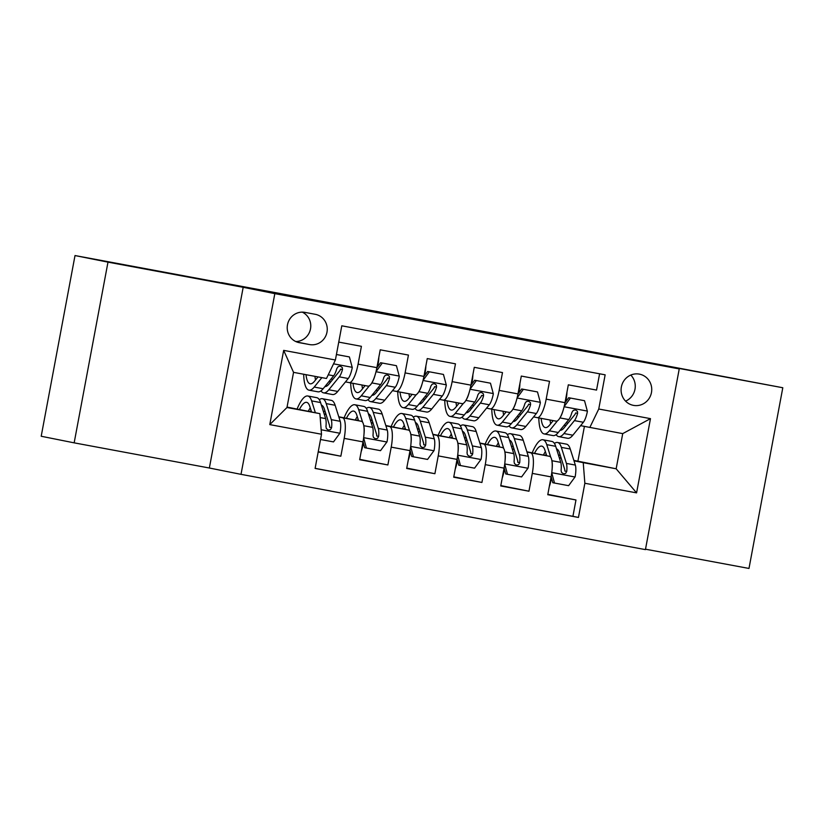 <?xml version="1.0" encoding="UTF-8"?>
<svg xmlns="http://www.w3.org/2000/svg" width="824" height="824" viewBox="0 0 824 824"><rect width="100%" height="100%" fill="white"/><g stroke="black" fill="none" stroke-linecap="round" stroke-linejoin="round"><path stroke-width="1.24" d="M675.093 367.473L736.44 378.916L675.093 367.473M122.539 264.628L183.886 276.071L122.539 264.628M639.342 374.117A15.903 15.306 101.3 0 0 621.389 386.847A15.903 15.306 101.3 0 0 633.296 405.336A15.903 15.306 101.3 0 0 633.491 405.377A15.903 15.306 101.3 0 0 651.444 392.646A15.903 15.306 101.3 0 0 639.537 374.158A15.903 15.306 101.3 0 0 639.342 374.117M645.511 549.196L748.985 568.447L782.8 387.743L550.741 343.989M241.01 474.346L645.429 549.618L679.244 368.915L274.825 293.632L241.01 474.346L209.358 468.011L243.183 287.308L107.985 262.145L74.16 442.849L209.358 468.011M74.16 442.849L41.2 436.257L75.015 255.553L221.543 282.817M107.985 262.145L75.015 255.553M599.594 373.797L596.545 390.082L568.323 384.829L564.996 402.658L546.178 399.156A19.879 5.377 100.5 0 1 537.269 417.644A19.879 5.377 100.5 0 1 537.248 417.634L533.581 416.903M546.178 399.156L549.515 381.327L521.304 376.074L517.966 393.903L499.159 390.401A19.879 5.377 100.5 0 1 490.249 408.889A19.879 5.377 100.5 0 1 490.228 408.879L486.562 408.148M499.159 390.401L502.496 372.582L474.274 367.329L470.937 385.148L452.129 381.646A19.879 5.377 100.5 0 1 443.219 400.134L439.532 399.393M452.129 381.646L455.466 363.827L427.254 358.574L423.917 376.403L405.099 372.901A19.879 5.377 100.5 0 1 396.19 391.379L392.502 390.648M405.099 372.901L408.436 355.072L380.224 349.819L376.887 367.648A19.879 5.377 100.5 0 1 367.978 386.126A19.879 5.377 100.5 0 1 367.957 386.126L345.483 381.893M318.188 451.985L340.848 456.208L318.239 451.686M338.777 416.769L361.376 421.291A19.879 5.377 100.5 0 1 362.993 441.88L359.655 459.71L387.877 464.963L359.728 459.329M385.807 425.524L408.405 430.046A19.879 5.377 -79.5 0 1 410.022 450.635L406.685 468.465L434.897 473.707L406.757 468.084M432.827 434.279L455.425 438.801A19.879 5.377 -79.5 0 1 457.042 459.39L453.715 477.209L481.927 482.462L453.777 476.839M479.856 443.024L502.455 447.545A19.879 5.377 -79.5 0 1 504.072 468.135L500.734 485.964L528.957 491.217L500.807 485.583M520.923 414.369L519.151 414.019M473.893 405.614L472.121 405.264M426.863 396.869L425.091 396.509M379.843 388.114L378.072 387.754M221.574 282.622L550.762 343.896M299.225 342.65L309.577 344.576A15.399 14.832 101.3 0 0 326.963 332.247A15.399 14.832 101.3 0 0 315.427 314.335A15.399 14.832 101.3 0 0 315.242 314.304L304.901 312.378A15.399 14.832 101.3 0 0 287.504 324.707A15.399 14.832 101.3 0 0 299.04 342.619A15.399 14.832 101.3 0 0 299.225 342.65L298.854 342.578M589.819 427.502L598.749 409.013L605.146 374.827L341.795 325.81L335.399 360.006L326.469 378.484L293.55 372.355L286.968 407.519L319.887 413.648L321.504 434.238L315.108 468.423L578.458 517.441L584.855 483.255L583.238 462.666L616.156 468.784L622.728 433.62L580.611 425.658M598.749 409.013L650.476 418.644L636.581 492.876L584.855 483.255M321.504 434.238L269.778 424.607L283.672 350.375L335.399 360.006M497.902 446.639L499.529 446.567M512.322 449.132L514.176 449.502M526.969 452.057L530.666 452.798A19.879 5.377 100.5 0 1 532.283 473.388L528.957 491.217M526.876 451.779L549.484 456.3L530.666 452.798M497.974 446.258L499.519 446.546M512.25 448.915L514.104 449.265M450.944 437.503L452.5 437.822L450.872 437.884M465.292 440.377L467.146 440.747M479.939 443.312L483.647 444.043A19.879 5.377 100.5 0 1 485.264 464.643L481.927 482.462M465.23 440.171L467.074 440.51M403.914 428.758L405.48 429.067L403.853 429.129M418.273 431.622L420.127 431.992M432.919 434.557L436.617 435.299A19.879 5.377 100.5 0 1 438.234 455.888L434.897 473.707M418.201 431.416L420.044 431.755M356.895 420.003L358.45 420.312L356.823 420.384M371.243 422.877L373.097 423.248M385.889 425.802L389.598 426.544A19.879 5.377 100.5 0 1 391.215 447.133L387.877 464.963M371.181 422.661L373.025 423M332.814 379.359L331.042 379.009M309.865 411.248L311.421 411.537L309.793 411.629M324.151 413.906L325.995 414.256M324.223 414.122L326.067 414.493M338.87 417.047L342.568 417.789A19.879 5.377 100.5 0 1 344.185 438.378L340.848 456.208M315.128 468.351L572.917 516.329L575.976 499.972L547.836 494.338M549.484 456.3A19.879 5.377 -79.5 0 1 551.101 476.89L547.764 494.719L575.976 499.972M338.746 342.104L361.417 346.317L358.079 364.146A19.879 5.377 100.5 0 1 349.17 382.624A19.879 5.377 100.5 0 1 349.149 382.624L367.978 386.126M567.942 423.124L566.17 422.764M287.051 407.077L319.887 413.648M243.183 287.308L274.825 293.632M782.8 387.743L647.602 362.581L679.244 368.915M573.854 460.389L616.156 468.784L636.581 492.876M577.912 461.141L584.412 426.42M544.994 455.013L546.559 455.322L544.921 455.394M559.352 457.887L561.196 458.257M573.998 460.812L583.238 462.666M559.28 457.67L561.123 458.01M415.008 394.881L396.19 391.379A19.879 5.377 100.5 0 1 396.169 391.379L414.987 394.881A19.879 5.377 -79.5 0 0 415.008 394.881A19.879 5.377 -79.5 0 0 423.917 376.403M443.219 400.134A19.879 5.377 100.5 0 1 443.199 400.134L462.027 403.636A19.879 5.377 -79.5 0 0 462.027 403.636A19.879 5.377 -79.5 0 0 470.937 385.148M490.259 408.889L509.036 412.381A19.879 5.377 -79.5 0 0 509.057 412.391A19.879 5.377 -79.5 0 0 517.966 393.903M572.917 516.329L578.458 517.441M537.289 417.644L556.066 421.136A19.879 5.377 -79.5 0 0 556.076 421.146A19.879 5.377 -79.5 0 0 564.996 402.658M293.55 372.355L283.672 350.375M286.968 407.519L269.778 424.607M650.476 418.644L622.728 433.62M295.734 341.527A15.399 14.832 101.3 0 0 310.401 329.373A15.399 14.832 101.3 0 0 302.253 312.131M625.571 401.134A15.903 15.306 101.3 0 0 630.782 375.064M318.023 376.908L314.511 381.244A31.549 8.539 100.5 0 1 310.164 383.799A31.549 8.539 100.5 0 1 306.013 374.673M321.875 377.629L314.212 387.064A38.007 10.29 100.5 0 1 308.979 390.154A38.007 10.29 100.5 0 1 303.685 374.24M336.429 354.516L349.397 356.936L352.27 367.576A13.163 3.564 100.5 0 1 348.222 378.515L337.727 391.441A38.007 10.29 100.5 0 1 332.494 394.531L323.554 392.863A38.007 10.29 -79.5 0 0 328.797 389.783L339.292 376.846A13.163 3.564 -79.5 0 0 342.485 369.543L342.331 367.628L340.405 366.124L338.201 366.587L336.841 368.493A13.163 3.564 100.5 0 1 333.648 375.796L323.152 388.732A38.007 10.29 100.5 0 1 317.909 391.812L308.979 390.154M330.115 382.686A31.549 8.539 100.5 0 1 329.724 380.626M349.397 356.936L336.429 354.495M321.01 390.854A38.007 10.29 -79.5 0 0 323.554 392.863M314.953 376.341A31.549 8.539 -79.5 0 0 315.541 379.977M342.485 369.543L340.59 369.162A6.705 1.813 100.5 0 1 339.581 371.016L329.085 383.953A31.549 8.539 100.5 0 1 324.924 386.538M320.526 439.501L333.493 441.911L340.024 433.022A13.163 3.564 -79.5 0 0 340.209 421.311L335.141 405.264A38.007 10.29 -79.5 0 0 331.32 400.371L322.39 398.713A38.007 10.29 -79.5 0 0 319.29 399.671M324.831 410.579A31.549 8.539 -79.5 0 0 323.688 412.443M315.376 412.742L311.627 400.886A38.007 10.29 -79.5 0 0 307.805 395.994A38.007 10.29 -79.5 0 0 297.083 409.085M311.554 411.979L309.793 406.407A31.549 8.539 -79.5 0 0 306.621 402.349A31.549 8.539 -79.5 0 0 299.39 409.549M307.805 395.994L316.746 397.662A38.007 10.29 100.5 0 1 320.567 402.555L325.635 418.602A13.163 3.564 100.5 0 1 325.964 426.605L326.356 428.573L328.354 430.087L330.496 429.623L331.608 427.656A13.163 3.564 -79.5 0 0 331.279 419.653L326.211 403.606A38.007 10.29 -79.5 0 0 322.39 398.713M321.37 405.099A31.549 8.539 100.5 0 1 324.378 409.126L329.446 425.174A6.705 1.813 100.5 0 1 329.713 427.285L331.608 427.656M310.257 407.859A31.549 8.539 -79.5 0 0 308.258 411.32M375.013 375.291A13.163 3.564 100.5 0 1 372.18 382.284M365.104 385.591L361.53 389.999A31.549 8.539 100.5 0 1 357.183 392.554A31.549 8.539 100.5 0 1 353.033 383.345M369.399 385.766L361.242 395.819A38.007 10.29 100.5 0 1 355.999 398.898A38.007 10.29 100.5 0 1 350.705 382.913M396.416 365.681L380.595 362.714L396.416 365.681L399.29 376.331A13.163 3.564 100.5 0 1 395.252 387.259L384.757 400.196A38.007 10.29 100.5 0 1 379.514 403.276L370.584 401.618A38.007 10.29 -79.5 0 0 375.816 398.538L386.312 385.601A13.163 3.564 -79.5 0 0 389.505 378.298L389.35 376.372L387.424 374.879L385.23 375.342L383.871 377.248A13.163 3.564 100.5 0 1 380.667 384.551L370.172 397.487A38.007 10.29 100.5 0 1 364.939 400.567L355.999 398.898M377.66 366.711A31.549 8.539 100.5 0 1 378.01 364.723A15.656 4.233 -79.5 0 0 378.844 357.183M377.135 391.441A31.549 8.539 100.5 0 1 376.753 389.381M382.315 363.054L376.032 371.614M376.856 367.803L380.595 362.714M368.04 399.609A38.007 10.29 -79.5 0 0 370.584 401.618M361.963 385.014A31.549 8.539 -79.5 0 0 362.56 388.732M389.505 378.298L387.61 377.917A6.705 1.813 100.5 0 1 386.611 379.771L376.115 392.708A31.549 8.539 100.5 0 1 371.954 395.293M422.043 384.036A13.163 3.564 100.5 0 1 419.2 391.039M412.124 394.346L408.56 398.744A31.549 8.539 100.5 0 1 404.213 401.309A31.549 8.539 100.5 0 1 400.052 392.1M416.429 394.521L408.271 404.574A38.007 10.29 100.5 0 1 403.029 407.653A38.007 10.29 100.5 0 1 397.734 391.668M443.446 374.436L427.625 371.469L443.446 374.436L446.32 385.076A13.163 3.564 100.5 0 1 442.272 396.014L431.776 408.951A38.007 10.29 100.5 0 1 426.544 412.031L417.603 410.373A38.007 10.29 -79.5 0 0 422.846 407.283L433.342 394.356A13.163 3.564 -79.5 0 0 436.535 387.053L436.38 385.127L434.454 383.634L432.26 384.087L430.89 386.003A13.163 3.564 100.5 0 1 427.697 393.306L417.202 406.242A38.007 10.29 100.5 0 1 411.959 409.322L403.029 407.653M424.69 375.466A31.549 8.539 100.5 0 1 425.029 373.478A15.656 4.233 -79.5 0 0 425.874 365.938M424.164 400.196A31.549 8.539 100.5 0 1 423.773 398.136M429.335 371.809L423.062 380.358M423.886 376.558L427.625 371.469M415.059 408.364A38.007 10.29 -79.5 0 0 417.603 410.373M408.992 393.769A31.549 8.539 -79.5 0 0 409.59 397.477M436.535 387.053L434.639 386.672A6.705 1.813 100.5 0 1 433.63 388.526L423.134 401.463A31.549 8.539 100.5 0 1 418.983 404.048M469.062 392.791A13.163 3.564 100.5 0 1 466.229 399.794M459.153 403.101L455.59 407.499A31.549 8.539 100.5 0 1 451.233 410.053A31.549 8.539 100.5 0 1 447.082 400.855M463.449 403.266L455.291 413.329A38.007 10.29 100.5 0 1 450.058 416.408A38.007 10.29 100.5 0 1 444.754 400.423M490.465 383.191L474.645 380.224L490.465 383.191L493.339 393.831A13.163 3.564 100.5 0 1 489.302 404.769L478.806 417.706A38.007 10.29 100.5 0 1 473.563 420.786L464.633 419.117A38.007 10.29 -79.5 0 0 469.876 416.038L480.361 403.101A13.163 3.564 -79.5 0 0 483.564 395.798L483.4 393.882L481.474 392.378L479.28 392.842L477.92 394.748A13.163 3.564 100.5 0 1 474.727 402.05L464.231 414.987A38.007 10.29 100.5 0 1 458.989 418.067L450.058 416.408M471.719 384.221A31.549 8.539 100.5 0 1 472.059 382.233A15.656 4.233 -79.5 0 0 472.894 374.693M471.194 408.951A31.549 8.539 100.5 0 1 470.803 406.881M476.365 380.564L470.082 389.113M470.906 385.313L474.645 380.224M462.089 417.109A38.007 10.29 -79.5 0 0 464.633 419.117M456.022 402.514A31.549 8.539 -79.5 0 0 456.609 406.232M483.564 395.798L481.659 395.417A6.705 1.813 100.5 0 1 480.66 397.281L470.164 410.218A31.549 8.539 100.5 0 1 466.003 412.803M516.092 401.546A13.163 3.564 100.5 0 1 513.249 408.539M506.183 411.856L502.609 416.254A31.549 8.539 100.5 0 1 498.262 418.808A31.549 8.539 100.5 0 1 494.112 409.61M510.478 412.021L502.321 422.084A38.007 10.29 100.5 0 1 497.078 425.163A38.007 10.29 100.5 0 1 491.784 409.178M537.495 391.946L521.674 388.979L537.495 391.946L540.369 402.586A13.163 3.564 100.5 0 1 536.331 413.524L525.836 426.461A38.007 10.29 100.5 0 1 520.593 429.541L511.663 427.872A38.007 10.29 -79.5 0 0 516.895 424.793L527.391 411.856A13.163 3.564 -79.5 0 0 530.584 404.553L530.429 402.637L528.503 401.134L526.309 401.597L524.939 403.502A13.163 3.564 100.5 0 1 521.746 410.805L511.251 423.742A38.007 10.29 100.5 0 1 506.018 426.822L497.078 425.163M518.739 392.966A31.549 8.539 100.5 0 1 519.089 390.988A15.656 4.233 -79.5 0 0 519.923 383.448M518.214 417.696A31.549 8.539 100.5 0 1 517.832 415.636M523.384 389.319L517.111 397.868M517.936 394.068L521.674 388.979M509.108 425.864A38.007 10.29 -79.5 0 0 511.663 427.872M503.042 411.269A31.549 8.539 -79.5 0 0 503.639 414.987M530.584 404.553L528.689 404.172A6.705 1.813 100.5 0 1 527.679 406.036L517.184 418.963A31.549 8.539 100.5 0 1 513.033 421.548M363.642 437.791L366.402 448.04L380.513 450.666L387.043 441.777A13.163 3.564 -79.5 0 0 387.239 430.066L382.171 414.019A38.007 10.29 -79.5 0 0 378.35 409.126L369.409 407.458A38.007 10.29 -79.5 0 0 366.309 408.426M371.861 419.323A31.549 8.539 -79.5 0 0 370.718 421.188M363.394 442.89A31.549 8.539 -79.5 0 0 363.106 444.332A15.656 4.233 100.5 0 1 361.169 451.645M364.002 434.197A13.163 3.564 -79.5 0 0 363.868 426.204M362.642 422.269L358.656 409.641A38.007 10.29 -79.5 0 0 354.835 404.749A38.007 10.29 -79.5 0 0 344.102 417.84M358.584 420.734L356.823 415.162A31.549 8.539 -79.5 0 0 353.651 411.104A31.549 8.539 -79.5 0 0 346.41 418.293M366.402 448.04L364.692 447.7L363.044 441.602M354.835 404.749L363.765 406.407A38.007 10.29 100.5 0 1 367.586 411.31L372.664 427.357A13.163 3.564 100.5 0 1 372.994 435.36L373.385 437.328L375.384 438.842L377.526 438.368L378.628 436.411A13.163 3.564 -79.5 0 0 378.309 428.408L373.231 412.361A38.007 10.29 -79.5 0 0 369.409 407.458M368.39 413.854A31.549 8.539 100.5 0 1 371.397 417.871L376.475 433.929A6.705 1.813 100.5 0 1 376.733 436.03L378.628 436.411M357.286 416.614A31.549 8.539 -79.5 0 0 355.288 420.075M410.671 446.546L413.432 456.795L427.543 459.421L434.073 450.522A13.163 3.564 -79.5 0 0 434.269 438.821L429.191 422.774A38.007 10.29 -79.5 0 0 425.369 417.881L416.439 416.213A38.007 10.29 -79.5 0 0 413.339 417.171M418.891 428.078A31.549 8.539 -79.5 0 0 417.737 429.943M410.424 451.645A31.549 8.539 -79.5 0 0 410.136 453.087A15.656 4.233 100.5 0 1 408.189 460.4M411.032 442.952A13.163 3.564 -79.5 0 0 410.888 434.959M409.672 431.024L405.676 418.396A38.007 10.29 -79.5 0 0 401.854 413.504A38.007 10.29 -79.5 0 0 391.132 426.585M405.614 429.489L403.853 423.917A31.549 8.539 -79.5 0 0 400.68 419.849A31.549 8.539 -79.5 0 0 393.439 427.048M413.432 456.795L411.722 456.445L410.074 450.357M401.854 413.504L410.795 415.162A38.007 10.29 100.5 0 1 414.616 420.055L419.684 436.112A13.163 3.564 100.5 0 1 420.013 444.115L420.405 446.083L422.403 447.597L424.556 447.123L425.658 445.166A13.163 3.564 -79.5 0 0 425.328 437.163L420.261 421.105A38.007 10.29 -79.5 0 0 416.439 416.213M415.42 422.599A31.549 8.539 100.5 0 1 418.427 426.626L423.495 442.673A6.705 1.813 100.5 0 1 423.763 444.785L425.658 445.166M404.306 425.369A31.549 8.539 -79.5 0 0 402.318 428.83M457.691 455.301L460.462 465.55L474.562 468.166L481.092 459.277A13.163 3.564 -79.5 0 0 481.288 447.576L476.221 431.529A38.007 10.29 -79.5 0 0 472.399 426.636L463.459 424.968A38.007 10.29 -79.5 0 0 460.369 425.926M465.91 436.833A31.549 8.539 -79.5 0 0 464.767 438.698M457.444 460.4A31.549 8.539 -79.5 0 0 457.166 461.831A15.656 4.233 100.5 0 1 455.219 469.155M458.051 451.696A13.163 3.564 -79.5 0 0 457.917 443.703M456.692 439.779L452.706 427.151A38.007 10.29 -79.5 0 0 448.884 422.259A38.007 10.29 -79.5 0 0 438.162 435.34M452.634 438.234L450.872 432.662A31.549 8.539 -79.5 0 0 447.7 428.604A31.549 8.539 -79.5 0 0 440.459 435.803M460.462 465.55L458.741 465.2L457.093 459.112M448.884 422.259L457.814 423.917A38.007 10.29 100.5 0 1 461.646 428.81L466.714 444.857A13.163 3.564 100.5 0 1 467.043 452.87L467.435 454.838L469.433 456.352L471.575 455.878L472.688 453.921A13.163 3.564 -79.5 0 0 472.358 445.908L467.28 429.86A38.007 10.29 -79.5 0 0 463.459 424.968M462.449 431.354A31.549 8.539 100.5 0 1 465.457 435.381L470.525 451.428A6.705 1.813 100.5 0 1 470.782 453.54L472.688 453.921M451.336 434.124A31.549 8.539 -79.5 0 0 449.338 437.575M504.721 464.056L507.481 474.294L521.592 476.921L528.122 468.032A13.163 3.564 -79.5 0 0 528.318 456.331L523.24 440.274A38.007 10.29 -79.5 0 0 519.419 435.381L510.489 433.723A38.007 10.29 -79.5 0 0 507.388 434.681M512.94 445.588A31.549 8.539 -79.5 0 0 511.786 447.453M504.473 469.155A31.549 8.539 -79.5 0 0 504.185 470.586A15.656 4.233 100.5 0 1 502.249 477.91M505.081 460.451A13.163 3.564 -79.5 0 0 504.947 452.458M503.722 448.524L499.735 435.896A38.007 10.29 -79.5 0 0 495.914 431.003A38.007 10.29 -79.5 0 0 485.182 444.095M499.663 446.989L497.902 441.417A31.549 8.539 -79.5 0 0 494.73 437.359A31.549 8.539 -79.5 0 0 487.489 444.558M507.481 474.294L505.771 473.954L504.123 467.857M495.914 431.003L504.844 432.672A38.007 10.29 100.5 0 1 508.666 437.565L513.733 453.612A13.163 3.564 100.5 0 1 514.063 461.625L514.454 463.593L516.452 465.097L518.605 464.633L519.707 462.676A13.163 3.564 -79.5 0 0 519.378 454.663L514.31 438.615A38.007 10.29 -79.5 0 0 510.489 433.723M509.469 440.109A31.549 8.539 100.5 0 1 512.476 444.136L517.554 460.183A6.705 1.813 100.5 0 1 517.812 462.295L519.707 462.676M498.355 442.869A31.549 8.539 -79.5 0 0 496.367 446.33M563.111 410.301A13.163 3.564 100.5 0 1 560.279 417.294M553.203 420.611L549.639 425.009A31.549 8.539 100.5 0 1 545.292 427.563A31.549 8.539 100.5 0 1 541.131 418.355M557.508 420.776L549.34 430.828A38.007 10.29 100.5 0 1 544.108 433.918A38.007 10.29 100.5 0 1 538.803 417.923M584.525 400.701L568.704 397.724L584.525 400.701L587.399 411.341A13.163 3.564 100.5 0 1 583.351 422.269L572.855 435.206A38.007 10.29 100.5 0 1 567.623 438.286L558.682 436.627A38.007 10.29 -79.5 0 0 563.925 433.548L574.421 420.611A13.163 3.564 -79.5 0 0 577.614 413.308L577.459 411.392L575.533 409.889L573.329 410.352L571.969 412.257A13.163 3.564 100.5 0 1 568.776 419.56L558.281 432.497A38.007 10.29 100.5 0 1 553.038 435.577L544.108 433.918M565.769 401.721A31.549 8.539 100.5 0 1 566.109 399.733A15.656 4.233 -79.5 0 0 566.953 392.203M565.243 426.451A31.549 8.539 100.5 0 1 564.852 424.391M570.414 398.074L564.131 406.623M564.965 402.823L568.704 397.724M556.138 434.619A38.007 10.29 -79.5 0 0 558.682 436.627M550.072 420.024A31.549 8.539 -79.5 0 0 550.669 423.742M577.614 413.308L575.719 412.927A6.705 1.813 100.5 0 1 574.709 414.781L564.213 427.718A31.549 8.539 100.5 0 1 560.052 430.303M551.74 472.811L554.511 483.049L568.622 485.676L575.152 476.787A13.163 3.564 -79.5 0 0 575.337 465.076L570.27 449.029A38.007 10.29 -79.5 0 0 566.449 444.136L557.518 442.478A38.007 10.29 -79.5 0 0 554.418 443.436M559.959 454.343A31.549 8.539 -79.5 0 0 558.816 456.208M551.503 477.899A31.549 8.539 -79.5 0 0 551.215 479.341A15.656 4.233 100.5 0 1 549.268 486.654M552.101 469.206A13.163 3.564 -79.5 0 0 551.967 461.213M550.751 457.279L546.755 444.651A38.007 10.29 -79.5 0 0 542.934 439.759A38.007 10.29 -79.5 0 0 532.211 452.85M546.683 455.744L544.921 450.172A31.549 8.539 -79.5 0 0 541.749 446.114A31.549 8.539 -79.5 0 0 534.519 453.313M554.511 483.049L552.791 482.709L551.153 476.612M542.934 439.759L551.874 441.427A38.007 10.29 100.5 0 1 555.695 446.32L560.763 462.367A13.163 3.564 100.5 0 1 561.092 470.37L561.484 472.337L563.482 473.852L565.625 473.388L566.737 471.421A13.163 3.564 -79.5 0 0 566.407 463.418L561.34 447.37A38.007 10.29 -79.5 0 0 557.518 442.478M556.499 448.864A31.549 8.539 100.5 0 1 559.506 452.891L564.574 468.938A6.705 1.813 100.5 0 1 564.842 471.05L566.737 471.421M545.385 451.624A31.549 8.539 -79.5 0 0 543.387 455.085M462.007 403.636L443.24 400.134M502.455 447.545L483.647 444.043M455.425 438.801L436.617 435.299M408.405 430.046L389.598 426.544M361.376 421.291L342.568 417.789M362.993 441.88L344.185 438.378M551.101 476.89L532.283 473.388M504.072 468.135L485.264 464.643M457.042 459.39L438.234 455.888M410.022 450.635L391.215 447.133M376.887 367.648L358.079 364.146M297.093 342.084L309.577 344.576M352.198 367.308L333.545 363.837M323.152 388.732L314.212 387.064M337.727 391.441L328.797 389.783M333.648 375.796L328.251 374.796M348.222 378.515L339.292 376.846M321.154 429.757L339.859 433.239M326.211 403.606L335.141 405.264M311.627 400.886L320.567 402.555M331.279 419.653L340.209 421.311M320.196 417.593L325.635 418.602M399.218 376.063L376.002 371.737M377.454 364.62L378.01 364.723M370.172 397.487L361.242 395.819M384.757 400.196L375.816 398.538M380.667 384.551L371.82 382.903M395.252 387.259L386.312 385.601M446.248 384.818L423.021 380.492M424.484 373.375L425.029 373.478M417.202 406.242L408.271 404.574M431.776 408.951L422.846 407.283M427.697 393.306L418.849 391.658M442.272 396.014L433.342 394.356M493.277 393.563L470.051 389.247M471.503 382.13L472.059 382.233M464.231 414.987L455.291 413.329M478.806 417.706L469.876 416.038M474.727 402.05L465.879 400.413M489.302 404.769L480.361 403.101M540.297 402.318L517.081 398.002M518.533 390.885L519.089 390.988M511.251 423.742L502.321 422.084M525.836 426.461L516.895 424.793M521.746 410.805L512.899 409.157M536.331 413.524L527.391 411.856M363.652 437.668L386.878 441.994M363.106 444.332L362.56 444.229M373.231 412.361L382.171 414.019M358.656 409.641L367.586 411.31M378.309 428.408L387.239 430.066M363.786 425.699L372.664 427.357M410.682 446.423L433.908 450.749M410.136 453.087L409.579 452.984M420.261 421.105L429.191 422.774M405.676 418.396L414.616 420.055M425.328 437.163L434.269 438.821M410.816 434.454L419.684 436.112M457.711 455.178L480.938 459.504M457.166 461.831L456.609 461.728M467.28 429.86L476.221 431.529M452.706 427.151L461.646 428.81M472.358 445.908L481.288 447.576M457.845 443.209L466.714 444.857M504.731 463.933L527.957 468.248M504.185 470.586L503.629 470.483M514.31 438.615L523.24 440.274M499.735 435.896L508.666 437.565M519.378 454.663L528.318 456.331M504.865 451.964L513.733 453.612M587.327 411.073L564.1 406.747M565.552 399.63L566.109 399.733M558.281 432.497L549.34 430.828M572.855 435.206L563.925 433.548M568.776 419.56L559.929 417.912M583.351 422.269L574.421 420.611M551.761 472.688L574.987 477.003M551.215 479.341L550.659 479.238M561.34 447.37L570.27 449.029M546.755 444.651L555.695 446.32M566.407 463.418L575.337 465.076M551.895 460.719L560.763 462.367M509.057 412.391L490.249 408.889M556.076 421.146L537.269 417.644"/></g></svg>
